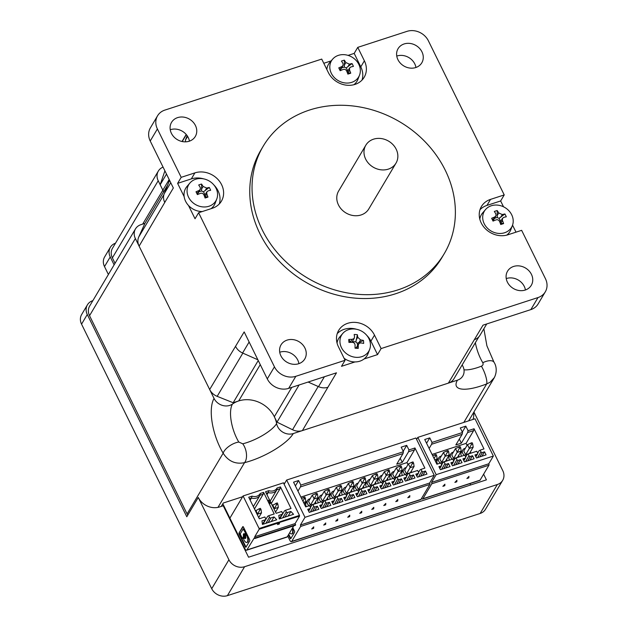 <?xml version="1.0" encoding="UTF-8"?>
<svg xmlns="http://www.w3.org/2000/svg" width="627" height="627" viewBox="0 0 627 627"><rect width="100%" height="100%" fill="white"/><g stroke="black" fill="none" stroke-linecap="round" stroke-linejoin="round"><path stroke-width="0.94" d="M167.566 185.239L144.908 223.377L138.747 236.975A12.712 10.949 30.7 0 0 139.108 246.129L209.661 389.516A12.712 10.949 30.7 0 0 217.169 396.35L233.166 402.738L238.691 400.943A27.627 23.802 -149.3 0 1 274.328 416.728L277.001 422.151L292.527 429.73A12.712 10.949 30.7 0 0 302.394 430.592L448.368 383.128A12.712 10.949 30.7 0 0 453.948 378.763L478.871 336.801M164.901 170.826L160.175 184.738L162.848 190.169A27.627 23.802 -149.3 0 1 163.623 191.878A27.627 23.802 -149.3 0 0 162.848 190.169L158.208 180.733A12.156 10.471 -149.3 0 1 158.325 171.085A12.156 10.471 -149.3 0 1 163.075 167.119M187.622 136.38L185.38 140.158L185.663 141.835M166.508 174.087L160.175 184.738M258.246 360.525L233.166 402.738M299.079 384.986L277.001 422.151M203.642 178.867A20.722 17.854 30.7 0 0 191.313 178.907L177.613 183.366L181.195 177.331L157.393 128.958A16.576 14.28 -149.3 0 1 157.557 115.799L150.394 127.861A16.576 14.28 30.7 0 0 150.229 141.012L173.342 187.99L164.752 202.458A12.712 10.949 30.7 0 1 164.211 193.727L169.549 180.27M157.557 115.799A16.576 14.28 -149.3 0 1 164.838 110.109L321.722 59.087L328.344 72.536A20.722 17.854 -149.3 0 0 346.135 85.139A20.722 17.854 -149.3 0 0 364.177 77.262A20.722 17.854 -149.3 0 0 364.381 60.819L360.799 66.846L354.184 53.397L357.758 47.37L407.017 31.35A16.576 14.28 -149.3 0 1 428.398 40.826L504.226 194.926L500.644 200.953L486.952 205.413A20.722 17.854 30.7 0 0 479.984 209.716M448.368 383.128L483.017 325.162L530.842 309.613A16.576 14.28 30.7 0 0 538.131 303.915L545.286 291.861A16.576 14.28 -149.3 0 1 538.005 297.559L381.114 348.573L377.54 354.608L370.918 341.151A20.722 17.854 30.7 0 0 366.748 335.343M504.226 194.926L490.533 199.386A20.722 17.854 -149.3 0 0 481.426 206.502A20.722 17.854 -149.3 0 0 484.93 228.267A20.722 17.854 -149.3 0 0 507.948 234.78L521.648 230.328L545.451 278.709A16.576 14.28 -149.3 0 1 545.286 291.861M209.661 389.516L244.169 331.918L267.282 378.896A16.576 14.28 30.7 0 0 288.663 388.372L336.487 372.814L327.897 387.282A12.712 10.949 30.7 0 1 318.516 386.647L308.123 382.039M377.54 354.608L364.021 358.997A16.576 14.28 -149.3 0 1 355.015 361.928L341.496 366.325L345.077 360.298L295.826 376.31A16.576 14.28 -149.3 0 1 274.446 366.842L198.618 212.733L195.036 218.76L188.5 205.484A16.576 14.28 -149.3 0 1 185.608 201.298A16.576 14.28 -149.3 0 1 184.15 196.643L177.613 183.366M445.248 170.207A105.265 90.703 -149.3 0 1 444.214 253.731A105.265 90.703 -149.3 0 1 307.395 277.957A105.265 90.703 -149.3 0 1 263.207 146.216A105.265 90.703 -149.3 0 1 354.874 106.214A105.265 90.703 -149.3 0 1 445.248 170.207M396.005 163.122L368.794 208.932A17.548 15.119 -149.3 0 1 345.994 212.968A17.548 15.119 -149.3 0 1 338.627 191.016L365.839 145.198A17.548 15.119 -149.3 0 1 381.122 138.536A17.548 15.119 -149.3 0 1 396.178 149.202A17.548 15.119 -149.3 0 1 396.005 163.122A17.548 15.119 -149.3 0 1 373.206 167.158A17.548 15.119 -149.3 0 1 365.839 145.198M444.214 253.731L441.925 257.587A105.265 90.703 -149.3 0 1 305.098 281.813A105.265 90.703 -149.3 0 1 260.918 150.072L263.207 146.216M170.246 129.742A13.818 11.905 -149.3 0 1 189.44 141.146M189.229 141.216A13.818 11.905 -149.3 0 1 173.883 136.874A13.818 11.905 -149.3 0 1 171.547 122.359A13.818 11.905 -149.3 0 1 183.578 117.108A13.818 11.905 -149.3 0 1 195.436 125.51A13.818 11.905 -149.3 0 1 195.303 136.467A13.818 11.905 -149.3 0 1 189.229 141.216M279.728 352.241A13.818 11.905 -149.3 0 1 297.762 360.063A13.818 11.905 -149.3 0 1 298.922 363.644M304.918 348.009A13.818 11.905 -149.3 0 1 304.785 358.965A13.818 11.905 -149.3 0 1 286.829 362.147A13.818 11.905 -149.3 0 1 281.029 344.858A13.818 11.905 -149.3 0 1 293.06 339.607A13.818 11.905 -149.3 0 1 304.918 348.009M396.758 56.077A13.818 11.905 -149.3 0 1 415.952 67.481M397.926 59.659A13.818 11.905 -149.3 0 1 398.059 48.694A13.818 11.905 -149.3 0 1 410.089 43.443A13.818 11.905 -149.3 0 1 421.947 51.845A13.818 11.905 -149.3 0 1 421.814 62.802A13.818 11.905 -149.3 0 1 409.784 68.053A13.818 11.905 -149.3 0 1 397.926 59.659M506.24 278.576A13.818 11.905 -149.3 0 1 506.451 278.506A13.818 11.905 -149.3 0 1 525.434 289.98M513.615 266.451A13.818 11.905 -149.3 0 1 531.43 274.344A13.818 11.905 -149.3 0 1 531.296 285.301A13.818 11.905 -149.3 0 1 513.341 288.483A13.818 11.905 -149.3 0 1 507.541 271.193A13.818 11.905 -149.3 0 1 513.615 266.451M345.077 360.298L338.462 346.841A20.722 17.854 -149.3 0 1 338.666 330.405A20.722 17.854 -149.3 0 1 356.708 322.529A20.722 17.854 -149.3 0 1 374.499 335.124L381.114 348.573M356.52 329.269A20.722 17.854 30.7 0 0 337.224 333.619M181.195 177.331L194.895 172.88A20.722 17.854 -149.3 0 1 217.914 179.393A20.722 17.854 -149.3 0 1 221.417 201.165A20.722 17.854 -149.3 0 1 212.31 208.282L198.618 212.733M357.758 47.37L364.381 60.819M362.038 80.068A20.722 17.854 30.7 0 0 360.799 66.846M219.278 203.971A20.722 17.854 30.7 0 0 213.87 184.941M185.38 140.158L187.152 135.667M257.744 359.726L242.586 353.009L249.131 342.005M323.791 63.28L331.166 60.882M348.063 55.388L354.184 53.397M302.394 430.592L327.897 387.282M474.427 339.63A12.712 10.949 30.7 0 0 480.008 335.265L486.724 323.955M500.644 200.953L503.52 206.8M512.549 225.148L515.997 232.162M139.108 246.129L164.752 202.458M235.572 346.386A12.712 10.949 30.7 0 0 242.586 353.009M355.015 361.928A16.576 14.28 -149.3 0 1 353.847 361.889A16.576 14.28 -149.3 0 1 344.098 358.299M337.044 343.04A16.576 14.28 -149.3 0 1 339.889 336.817L342.789 333.431A15.8 13.614 -149.3 0 1 356.747 329.316A15.8 13.614 -149.3 0 1 369.138 339.121A15.8 13.614 -149.3 0 1 369.664 349.396A15.8 13.614 -149.3 0 1 356.097 357.335A15.8 13.614 -149.3 0 1 341.825 348.346A15.8 13.614 -149.3 0 1 342.789 333.431M369.664 349.396L368.08 353.557A16.576 14.28 -149.3 0 1 364.021 358.997M355.054 347.711L358.244 348.385A26.35 1.364 -175.4 0 1 355.047 348.173A27.055 6.975 -86.2 0 0 355.054 344.975C354.866 343.353 353.926 342.467 352.233 342.318A27.055 11.827 176.3 0 0 348.957 342.436A26.35 5.463 -99.6 0 1 348.761 339.466A27.055 11.827 -3.7 0 1 352.045 339.348L353.934 338.666L354.553 337.044A27.055 6.975 -86.2 0 0 354.177 334.489A26.35 21.326 -17.8 0 1 357.374 334.7L355.901 341.84L352.288 341.605M350.595 342.358L348.761 339.466M357.374 334.7A27.055 6.975 93.8 0 1 357.743 337.255L356.112 339.999M352.264 341.605A2.767 2.383 -149.3 0 1 351.755 342.326M356.285 347.797A2.767 2.383 -149.3 0 1 356.418 347.538L358.581 343.886M357.523 345.673L357.359 343.212A2.767 2.383 -149.3 0 1 355.901 341.84M357.359 343.212L363.472 340.437A26.35 17.227 111.2 0 1 363.66 343.416A27.055 11.827 176.3 0 0 360.76 342.891L358.973 343.408L358.252 345.187A27.055 6.975 93.8 0 1 358.244 348.385M358.934 342.655L360.564 339.912A27.055 11.827 -3.7 0 1 363.472 340.437M360.564 339.912L357.743 337.255M512.424 225.493A15.8 13.614 -149.3 0 1 498.912 233.44A15.8 13.614 -149.3 0 1 484.209 223.721A15.8 13.614 -149.3 0 1 485.549 209.536A15.8 13.614 -149.3 0 1 509.97 212.02A15.8 13.614 -149.3 0 1 512.424 225.493L510.84 229.654A16.576 14.28 -149.3 0 1 506.741 235.133M479.804 219.137A16.576 14.28 -149.3 0 1 482.649 212.914L485.549 209.536M500.675 221.386L499.123 218.243L504.907 213.964A26.35 20.581 87.5 0 1 506.302 216.793A27.055 8.284 153.8 0 0 503.7 217.381L502.392 218.541L502.462 220.524A27.055 10.949 72 0 1 503.622 223.58A26.35 4.358 166.2 0 1 500.738 224.521A27.055 10.949 -108 0 0 499.578 221.456C498.794 219.967 497.611 219.442 496.012 219.881A27.055 8.284 153.8 0 0 493.034 221.104A26.35 2.108 -117.7 0 1 491.646 218.274L493.7 220.822M500.683 217.295L502.313 214.552A27.055 8.284 -26.2 0 1 504.907 213.964M491.646 218.274A27.055 8.284 -26.2 0 1 494.625 217.052L496.028 215.719L495.863 213.909A27.055 10.949 -108 0 0 494.327 211.487A26.35 18.332 -43.4 0 1 497.211 210.554L497.282 217.428L494.507 218.329M499.123 218.243A2.767 2.383 -149.3 0 1 497.282 217.428M495.886 216.017L493.708 219.677A2.767 2.383 -149.3 0 1 493.355 220.116M500.087 222.742A2.767 2.383 -149.3 0 1 500.362 221.911L502.533 218.251M500.244 223.157L503.622 223.58M497.211 210.554A27.055 10.949 72 0 1 498.747 212.968L497.117 215.712M502.313 214.552L498.747 212.968M184.15 196.643A16.576 14.28 -149.3 0 1 187.011 186.415L189.91 183.029A15.8 13.614 -149.3 0 1 205.241 179.267A15.8 13.614 -149.3 0 1 217.154 191.251A15.8 13.614 -149.3 0 1 216.777 198.994A15.8 13.614 -149.3 0 1 203.273 206.941A15.8 13.614 -149.3 0 1 188.57 197.223A15.8 13.614 -149.3 0 1 189.91 183.029M216.777 198.994L215.194 203.156A16.576 14.28 -149.3 0 1 210.993 208.713M202.341 211.526A16.576 14.28 -149.3 0 1 188.5 205.484M205.029 194.887L203.485 191.744L209.269 187.465A26.35 20.581 87.5 0 1 210.656 190.294A27.055 8.284 153.8 0 0 208.062 190.882L206.753 192.042L206.824 194.017A27.055 10.949 72 0 1 207.976 197.082A26.35 4.358 166.2 0 1 205.1 198.014A27.055 10.949 -108 0 0 203.94 194.958C203.156 193.469 201.965 192.936 200.374 193.382A27.055 8.284 153.8 0 0 197.395 194.605A26.35 2.108 -117.7 0 1 196 191.776L198.061 194.323M205.037 190.796L206.667 188.045A27.055 8.284 -26.2 0 1 209.269 187.465M196 191.776A27.055 8.284 -26.2 0 1 198.978 190.545L200.389 189.221L200.225 187.41A27.055 10.949 -108 0 0 198.688 184.989A26.35 18.332 -43.4 0 1 201.565 184.048L201.643 190.929L198.869 191.831M203.485 191.744A2.767 2.383 -149.3 0 1 201.643 190.929M200.24 189.519L198.069 193.179A2.767 2.383 -149.3 0 1 197.717 193.618M204.441 196.235A2.767 2.383 -149.3 0 1 204.723 195.412L206.894 191.752M204.598 196.659L207.976 197.082M201.565 184.048A27.055 10.949 72 0 1 203.109 186.47L201.479 189.213M206.667 188.045L203.109 186.47M359.545 75.091A15.8 13.614 -149.3 0 1 346.033 83.038A15.8 13.614 -149.3 0 1 331.33 73.32A15.8 13.614 -149.3 0 1 332.671 59.126A15.8 13.614 -149.3 0 1 348.001 55.364A15.8 13.614 -149.3 0 1 359.914 67.348A15.8 13.614 -149.3 0 1 359.545 75.091L357.962 79.253A16.576 14.28 -149.3 0 1 353.855 84.731M326.832 69.472A16.576 14.28 -149.3 0 1 329.771 62.512L332.671 59.126M347.789 70.984L346.245 67.841L352.029 63.562A26.35 20.581 87.5 0 1 353.424 66.391A27.055 8.284 153.8 0 0 350.822 66.979L349.513 68.139L349.584 70.122A27.055 10.949 72 0 1 350.744 73.179A26.35 4.358 166.2 0 1 347.86 74.111A27.055 10.949 -108 0 0 346.7 71.055C345.916 69.566 344.725 69.033 343.134 69.479A27.055 8.284 153.8 0 0 340.155 70.702A26.35 2.108 -117.7 0 1 338.768 67.873L340.822 70.42M347.797 66.893L349.427 64.142A27.055 8.284 -26.2 0 1 352.029 63.562M338.768 67.873A27.055 8.284 -26.2 0 1 341.739 66.642L343.149 65.318L342.985 63.507A27.055 10.949 -108 0 0 341.449 61.085A26.35 18.332 -43.4 0 1 344.333 60.145L344.403 67.026L341.629 67.928M346.245 67.841A2.767 2.383 -149.3 0 1 344.403 67.026M343 65.616L340.829 69.276A2.767 2.383 -149.3 0 1 340.477 69.715M347.201 72.332A2.767 2.383 -149.3 0 1 347.483 71.509L349.654 67.849M347.366 72.756L350.744 73.179M344.333 60.145A27.055 10.949 72 0 1 345.869 62.567L344.239 65.31M349.427 64.142L345.869 62.567M221.268 506.404L223.283 503.019L242.618 496.725M283.702 483.37L284.901 482.978M293.295 433.555A38.223 11.701 -26.2 0 1 244.538 462.663C235.493 464.489 228.361 461.331 223.157 453.196A38.223 15.471 72 0 1 214.058 398.458A12.156 10.471 30.7 0 0 232.476 404.039A27.627 23.802 -149.3 0 1 274.328 416.728A27.627 23.802 -149.3 0 1 276.609 423.593A12.156 10.471 30.7 0 0 293.295 433.555L457.467 380.166A12.156 10.471 30.7 0 0 462.812 375.988A12.156 10.471 30.7 0 0 462.138 364.969M144.908 223.377L140.824 224.709A12.156 10.471 -149.3 0 0 135.487 228.886L89.653 306.039A12.156 10.471 -149.3 0 0 89.536 315.687L187.081 513.928L223.157 453.196A12.156 5.486 -30.9 0 1 238.793 442.051L242.751 443.806A26.538 8.127 153.8 0 0 276.609 423.593M214.058 398.458L135.361 238.526A12.156 10.471 -149.3 0 1 135.487 228.886M187.747 515.159A16.576 14.28 -149.3 0 1 187.081 513.928M115.039 263.309L112.374 257.885A12.156 10.471 -149.3 0 1 112.492 248.245L158.325 171.085M494.358 377.572L490.079 382.251L486.709 383.904A12.156 3.025 -111.5 0 0 481.403 366.192C483.025 365.376 483.48 364.216 482.782 362.704A26.538 10.745 72 0 1 480.744 358.942A26.538 10.745 72 0 1 475.368 342.71M232.476 404.039A26.538 10.745 -108 0 0 238.793 442.051M217.977 507.376L244.538 462.663A12.156 6.662 -104 0 0 242.751 443.806M463.996 369.773A26.538 8.127 153.8 0 0 481.403 366.192M483.864 328.775L486.897 345.798L494.013 362.249A12.156 5.486 149.1 0 0 482.782 362.704M244.397 548.758L244.883 548.601M242.594 545.09L242.9 544.573L222.828 503.779M270.143 501.13L276.899 489.765A625.809 324.621 146.4 0 0 277.079 487.994L280.426 486.913L291.038 508.473L285.512 510.268L286.288 511.851L282.746 517.824M280.426 486.913L280.018 488.746L271.287 503.45M266.256 493.222L268.246 492.579A8.292 7.14 -149.3 0 0 276.899 489.765L280.018 488.746M288.122 516.076L290.865 511.46L287.715 512.486A1.105 0.948 -149.3 0 1 286.288 511.851M245.361 534.18L244.695 534.188A2.524 1.019 -108 0 0 243.785 533.718A2.524 1.019 -108 0 0 243.511 536.171L243.997 536.014A2.524 1.019 -108 0 1 244.052 533.718M245.008 534.345L245.306 532.558L243.143 529L240.227 533.906L242.437 538.671L243.511 536.171M285.512 510.268L284.486 510.84L279.76 518.795M245.486 534.188L245.784 532.401L243.621 528.843M278.333 507.384L274.485 508.638L276.585 504.539L277.855 504.132L278.333 507.384L275.535 512.094M245.094 537.198A1.262 0.509 -108 0 0 244.977 535.756A1.262 0.509 -108 0 0 244.177 534.917A1.262 0.509 -108 0 0 244.083 536.273A1.262 0.509 -108 0 0 244.953 537.315A1.262 0.509 -108 0 0 245.094 537.198M244.953 537.315L245.439 537.159A1.262 0.509 -108 0 0 245.58 537.041A1.262 0.509 -108 0 0 245.463 535.599A1.262 0.509 -108 0 0 244.655 534.76L244.177 534.917M277.855 504.132L277.244 502.885L272.275 505.456M290.865 511.46L293.569 514.305L279.25 518.96L278.803 515.386L281.946 514.359A1.105 0.948 30.7 0 0 282.448 513.105L281.664 511.514L276.139 513.317L265.527 491.756L268.873 490.667A625.809 324.621 146.4 0 0 268.246 492.579L266.984 494.703M278.553 522.746L278.317 522.275L278.412 522.989L280.473 522.119L280.238 521.648L299.463 515.402L283.435 482.829L243.072 495.957L259.1 528.522L259.186 529.235L254.75 536.712L255.04 538.374A1.105 0.447 72 0 1 254.923 538.483A1.105 0.447 72 0 1 254.288 537.911L246.873 549.973A2.767 1.121 72 0 1 246.56 550.24A2.767 1.121 72 0 1 244.992 548.821L229.897 518.137L243.072 495.957M267.698 500.542L270.221 503.552L269.5 499.954L267.698 500.542M277.079 487.994A7.548 6.505 -149.3 0 1 268.873 490.667M260.268 493.465A7.548 6.505 -149.3 0 1 252.054 496.137L248.715 497.219L259.319 518.78L264.845 516.985L265.629 518.576A1.105 0.948 30.7 0 1 265.135 519.83L261.984 520.849L262.431 524.431L276.75 519.775L274.046 516.93L270.895 517.957A1.105 0.948 -149.3 0 1 269.469 517.322L268.693 515.739L274.218 513.936L263.606 492.375L260.268 493.465A625.809 324.621 146.4 0 1 260.08 495.236L263.207 494.217L263.606 492.375M269.5 499.954L269.971 503.254M267.823 500.699L269.351 500.197M275.974 503.293L276.585 504.539M274.132 509.234L274.485 508.638L272.627 504.86M243.01 538.436L243.997 536.014M243.143 526.696L239.044 532.95L242.735 526.727A1.168 0.47 -108 0 1 242.868 526.617A1.168 0.47 -108 0 1 243.527 527.213L249.515 539.385A1.168 0.47 -108 0 1 249.703 540.889L246.011 547.105A1.168 0.47 -108 0 1 245.878 547.222A1.168 0.47 -108 0 1 245.22 546.619L239.232 534.447L239.71 534.29L245.698 546.462A1.168 0.47 -108 0 0 246.082 546.987M239.044 532.95A1.168 0.47 -108 0 0 239.232 534.447M239.522 532.793A1.168 0.47 -108 0 0 239.71 534.29M246.842 542.441A5.259 2.124 -108 0 0 246.583 535.152L245.956 534.729L245.619 536.069A2.524 1.019 -108 0 1 245.345 538.515A2.524 1.019 -108 0 1 244.444 538.052L243.684 538.554L243.856 539.737A5.259 2.124 -108 0 0 246.842 542.441L247.328 542.284A5.259 2.124 -108 0 0 247.062 534.996L246.442 534.572M244.444 538.052L244.922 537.895L244.514 537.817M244.922 537.895A2.524 1.019 -108 0 0 245.565 538.366M268.693 515.739L267.666 516.311L262.94 524.266M246.873 549.973L287.229 536.845A2.767 1.121 72 0 1 286.923 537.12L246.56 550.24M261.036 509.602L260.424 508.356L259.155 508.763L259.766 510.01L261.036 509.602L261.514 512.855L258.716 517.557M259.155 508.763L255.455 510.927M274.046 516.93L271.303 521.546M261.514 512.855L257.666 514.109L257.313 514.704M249.436 498.692L251.427 498.042L250.165 500.174M253.324 506.6L260.08 495.236A8.292 7.14 -149.3 0 1 251.427 498.042A625.809 324.621 146.4 0 1 252.054 496.137M299.463 515.402L299.549 516.115L295.113 523.584L295.403 525.246A1.105 0.447 72 0 1 295.278 525.355A1.105 0.447 72 0 1 295.121 525.34M255.808 510.331L257.666 514.109L259.766 510.01M287.229 536.845L293.765 525.849M254.468 508.92L263.207 494.217M280.473 522.119L299.549 516.115M295.693 524.768L255.33 537.895M295.113 523.584L254.75 536.712M279.509 522.432L277.471 524.556L279.407 523.929L279.281 521.962M279.227 522.738L279.172 523.459L278.239 523.757M279.407 523.929L279.172 523.459M422.849 475.438L425.467 471.026L426.971 474.098L417.363 477.218L415.858 474.153L418.021 473.448L416.649 475.76M410.912 472.664L410.669 472.17M413.608 463.157L414.086 466.417L410.364 472.68L406.523 473.934L404.666 470.156L408.389 463.886L411.727 462.326L412.347 463.572L413.608 463.157L412.997 461.911L411.727 462.326M411.774 472.382L411.218 471.245M407.958 464.615L406.962 462.593L300.889 497.093M400.222 458.274L402.244 462.381L408.545 451.769L414.557 449.818L414.956 447.976L424.871 468.118L421.031 469.372L421.877 471.096A1.105 0.948 30.7 0 0 423.303 471.731L425.467 471.026M414.557 449.818L406.962 462.593M414.086 466.417L410.246 467.664L408.389 463.886M406.523 473.934L412.347 463.572M418.021 473.448A1.105 0.948 -149.3 0 0 418.515 472.194L417.66 470.462L409.016 473.275L409.862 475.007A1.105 0.948 30.7 0 0 411.288 475.634L413.452 474.937L414.964 478.001L405.356 481.128L403.843 478.056L406.006 477.359L404.634 479.663M410.834 479.341L413.452 474.937M306.321 506.671A4.42 3.809 -149.3 0 1 306.18 502.83L307.614 500.417A4.42 3.809 -149.3 0 1 310.138 498.755M318.336 502.768A4.42 3.809 -149.3 0 1 318.195 498.92L319.629 496.506A4.42 3.809 -149.3 0 1 321.565 494.993A4.42 3.809 -149.3 0 1 322.153 494.852M330.351 498.865A4.42 3.809 -149.3 0 1 330.21 495.017L331.636 492.603A4.42 3.809 -149.3 0 1 333.58 491.082A4.42 3.809 -149.3 0 1 334.167 490.941M339.677 494.922L339.701 493.755M342.358 494.954A4.42 3.809 -149.3 0 1 342.217 491.106L343.651 488.699A4.42 3.809 -149.3 0 1 345.595 487.179A4.42 3.809 -149.3 0 1 346.175 487.038M363.707 487.108L363.723 485.941M366.387 487.14A4.42 3.809 -149.3 0 1 366.246 483.292L367.673 480.885A4.42 3.809 -149.3 0 1 369.616 479.365A4.42 3.809 -149.3 0 1 370.204 479.224M390.409 479.326A4.42 3.809 -149.3 0 1 390.268 475.478L391.703 473.071A4.42 3.809 -149.3 0 1 393.646 471.551A4.42 3.809 -149.3 0 1 394.226 471.41M402.424 475.423A4.42 3.809 -149.3 0 1 402.283 471.575L403.717 469.161A4.42 3.809 -149.3 0 1 406.241 467.499M399.744 475.391L399.76 474.216M387.729 479.294L387.745 478.127M375.714 483.205L375.738 482.03M378.402 483.237A4.42 3.809 -149.3 0 1 378.253 479.389L379.688 476.975A4.42 3.809 -149.3 0 1 381.631 475.454A4.42 3.809 -149.3 0 1 382.219 475.313M351.692 491.012L351.708 489.844M354.373 491.051A4.42 3.809 -149.3 0 1 354.231 487.203L355.666 484.789A4.42 3.809 -149.3 0 1 357.609 483.268A4.42 3.809 -149.3 0 1 358.189 483.127M327.67 498.826L327.686 497.658M315.655 502.736L315.671 501.569M414.956 447.976L408.953 449.927L406.711 445.374L403.2 451.275M408.545 451.769L408.953 449.927M421.031 469.372L420.004 469.944L418.577 472.343M407.127 475.297A4.42 3.809 -149.3 0 1 405.896 474.874M405.261 474.498A4.42 3.809 -149.3 0 1 403.717 469.161M406.562 476.254L407.989 473.855L409.016 473.275M420.968 499.382L291.712 541.414L300.592 526.468A1.105 0.447 72 0 0 300.411 525.042L429.667 483.002A1.105 0.447 72 0 1 429.848 484.428L420.968 499.382A2.767 1.121 72 0 1 420.662 499.648L291.406 541.681A2.767 1.121 72 0 1 289.831 540.262L287.738 535.999M399.618 474.459L399.822 475.485M401.601 467.06L400.982 465.814L399.72 466.229L400.332 467.476L401.601 467.06L402.079 470.321L398.231 471.575L396.374 467.797L392.651 474.067L394.508 477.837L400.332 467.476M310.459 507.502L311.885 505.103L312.912 504.531L313.766 506.255A1.105 0.948 30.7 0 0 315.193 506.89L317.348 506.185L318.861 509.257L309.252 512.384L307.739 509.312L309.903 508.607L308.531 510.919M314.73 510.597L317.348 506.185M409.721 497.101L409.831 495.612L407.793 497.728L409.721 497.101L409.541 495.91M408.553 496.937L409.486 496.631M406.711 445.374L401.186 447.169L403.427 451.73L403.02 453.564L396.719 464.176L402.244 462.381M394.548 480.157L395.974 477.758L397.001 477.186L397.855 478.91A1.105 0.948 30.7 0 0 399.281 479.545L401.437 478.84L402.949 481.912L393.341 485.032L391.828 481.967L393.991 481.262L392.62 483.574M402.079 470.321L398.357 476.591L394.508 477.837M399.72 466.229L396.374 467.797M403.02 453.564L300.435 486.928L300.842 485.086L403.427 451.73M399.556 474.568A4.42 3.809 -149.3 0 1 399.744 476.293M395.112 479.208A4.42 3.809 -149.3 0 1 393.889 478.777M393.254 478.401A4.42 3.809 -149.3 0 1 391.703 473.071M396.546 500.84L397.479 500.534L397.526 499.813M386.342 480.494L382.494 481.748L386.216 475.478L390.065 474.224L386.342 480.494M389.586 470.971L388.317 471.386L386.216 475.478L384.359 471.7L388.975 469.725L390.065 474.224M297.95 491.113L300.435 486.928M300.842 485.086L298.593 480.533L293.554 482.171L305.71 506.875L309.55 505.628L310.396 507.353A1.105 0.948 -149.3 0 1 309.903 508.607M295.395 485.917L298.593 480.533M305.498 498.316L304.228 498.731L303.617 497.485L304.887 497.07L305.976 501.576L303.492 502.384M303.617 497.485L301.556 498.449M374.797 491.066L377.415 486.654L378.927 489.718L369.311 492.846L367.806 489.781L369.969 489.076L368.598 491.388M397.001 477.186L405.653 474.373L406.5 476.097A1.105 0.948 -149.3 0 1 406.006 477.359M382.541 484.068L383.959 481.661L384.986 481.089L385.84 482.821A1.105 0.948 30.7 0 0 387.267 483.448L389.43 482.751L390.934 485.815L381.326 488.942L379.821 485.87L381.976 485.173L380.605 487.477M387.604 478.37L387.807 479.389M302.935 501.247L304.228 498.731M398.819 483.252L401.437 478.84M397.706 501.012L397.816 499.515L395.778 501.639L397.706 501.012L397.479 500.534M385.699 504.915L385.809 503.418L383.763 505.542L385.699 504.915L385.519 503.724M384.531 504.751L385.464 504.445M350.767 498.88L353.393 494.468L354.898 497.532L345.289 500.659L343.776 497.595L345.939 496.89A1.105 0.948 -149.3 0 0 346.441 495.636L345.587 493.904L336.942 496.717L337.788 498.449A1.105 0.948 30.7 0 0 339.215 499.076L341.378 498.371L342.883 501.443L333.274 504.57L331.769 501.498L333.932 500.793L332.561 503.105M354.028 485.949L350.305 492.219L346.457 493.465L344.599 489.687L348.322 483.425L351.669 481.857L352.938 481.442L354.028 485.949L350.179 487.195L352.28 483.103L353.55 482.688M358.511 491.881L359.937 489.475L360.964 488.903L361.81 490.635A1.105 0.948 30.7 0 0 363.237 491.262L365.4 490.557L366.913 493.629L357.304 496.756L355.791 493.684L357.954 492.987L356.583 495.291M375.526 482.382A4.42 3.809 -149.3 0 1 375.714 484.107M371.09 487.022A4.42 3.809 -149.3 0 1 369.859 486.591M369.225 486.215A4.42 3.809 -149.3 0 1 367.673 480.885M378.05 478.135L374.327 484.405L370.486 485.651L376.302 475.29L377.572 474.874L378.05 478.135L374.209 479.381L372.352 475.611L375.691 474.043L376.302 475.29M375.691 474.043L376.96 473.628L377.572 474.874M366.043 482.038L362.312 488.308L358.472 489.562L356.614 485.784L360.337 479.514L363.676 477.946L364.945 477.539L366.043 482.038L362.194 483.292L364.295 479.193L365.565 478.785M381.976 485.173A1.105 0.948 -149.3 0 0 382.478 483.911L381.624 482.187L372.979 485L373.825 486.724A1.105 0.948 30.7 0 0 375.252 487.359L377.415 486.654M386.804 487.155L389.43 482.751M384.986 481.089L393.638 478.276L394.485 480.008A1.105 0.948 -149.3 0 1 393.991 481.262M375.589 482.273L375.8 483.299M387.541 478.479A4.42 3.809 -149.3 0 1 387.729 480.204M383.105 483.111A4.42 3.809 -149.3 0 1 381.874 482.688M381.24 482.312A4.42 3.809 -149.3 0 1 379.688 476.975M382.494 481.748L380.636 477.97L384.359 471.7M387.705 470.132L388.317 471.386M363.676 477.946L364.295 479.193M363.582 486.184L363.785 487.203M370.486 485.651L368.629 481.881L372.352 475.611M341.535 486.599L340.923 485.353L336.315 487.328L332.584 493.598L334.442 497.376L338.172 491.106L342.013 489.852L341.535 486.599L340.265 487.007L338.172 491.106L336.315 487.328M372.979 485L371.952 485.572L370.526 487.971M372.516 508.654L373.449 508.348L373.504 507.627M363.511 486.293A4.42 3.809 -149.3 0 1 363.707 488.01M359.075 490.925A4.42 3.809 -149.3 0 1 357.845 490.502M357.21 490.126A4.42 3.809 -149.3 0 1 355.666 484.789M346.457 493.465L350.179 487.195L348.322 483.425M312.912 504.531L321.565 501.718L322.411 503.45A1.105 0.948 -149.3 0 1 321.917 504.704L320.546 507.016M373.684 508.826L373.794 507.329L371.756 509.453L373.684 508.826L373.449 508.348M362.782 494.969L365.4 490.557M360.509 512.565L361.442 512.259L361.489 511.538M351.669 481.857L352.28 483.103M358.472 489.562L362.194 483.292L360.337 479.514M351.504 490.196A4.42 3.809 -149.3 0 1 351.692 491.921M347.06 494.836A4.42 3.809 -149.3 0 1 345.838 494.405M345.203 494.029A4.42 3.809 -149.3 0 1 343.651 488.699M351.567 490.087L351.771 491.113M360.964 488.903L369.616 486.09L370.463 487.822A1.105 0.948 -149.3 0 1 369.969 489.076M317.513 494.413L316.894 493.167L312.285 495.142L314.143 498.92L316.243 494.821L317.513 494.413L317.991 497.666L314.143 498.92L310.42 505.19L308.562 501.412L312.285 495.142M326.745 506.694L329.363 502.282L330.876 505.346L321.267 508.473L319.754 505.409L321.917 504.704M300.411 525.042L304.996 517.322L286.649 480.039L415.905 437.999L434.252 475.29L429.667 483.002M286.649 480.039L284.141 484.256M361.669 512.729L361.779 511.232L359.741 513.356L361.669 512.729L361.442 512.259M342.013 489.852L338.29 496.122L334.442 497.376M346.496 495.785L347.922 493.386L348.949 492.814L349.803 494.538A1.105 0.948 30.7 0 0 351.23 495.173L353.393 494.468M357.954 492.987A1.105 0.948 -149.3 0 0 358.448 491.725L357.602 490L348.949 492.814M339.552 493.998L339.763 495.017M329.998 493.762L326.158 495.009L328.258 490.917L329.52 490.502L329.998 493.762L326.275 500.032L322.435 501.279L326.158 495.009L324.3 491.231L320.577 497.501L322.435 501.279M348.494 516.468L349.427 516.162L349.482 515.441M339.654 485.76L340.265 487.007M328.258 490.917L327.639 489.671L328.909 489.256L329.52 490.502M288.451 534.792L290.058 538.06A1.168 0.47 -108 0 0 290.724 538.664A1.168 0.47 -108 0 0 290.85 538.546L294.541 532.331A1.168 0.47 -108 0 0 294.353 530.826L292.746 527.566M290.058 538.06L290.536 537.903A1.168 0.47 -108 0 0 290.92 538.421M349.662 516.632L349.764 515.143L347.726 517.267L349.662 516.632L349.427 516.162M336.48 520.371L337.412 520.073L337.467 519.352M339.489 494.107A4.42 3.809 -149.3 0 1 339.677 495.824M335.053 498.739A4.42 3.809 -149.3 0 1 333.823 498.316M333.188 497.94A4.42 3.809 -149.3 0 1 331.636 492.603M338.76 502.783L341.378 498.371M327.545 497.901L327.749 498.927M336.942 496.717L335.915 497.289L334.489 499.688M327.474 498.01A4.42 3.809 -149.3 0 1 327.67 499.735M323.038 502.65A4.42 3.809 -149.3 0 1 321.808 502.219M321.173 501.843A4.42 3.809 -149.3 0 1 319.629 496.506M327.639 489.671L324.3 491.231M337.647 520.543L337.757 519.046L335.711 521.17L337.647 520.543L337.412 520.073M324.465 524.282L325.397 523.976L325.452 523.255M315.53 501.804L315.734 502.83M322.474 503.599L323.9 501.2L324.927 500.628L333.572 497.814L334.426 499.539A1.105 0.948 -149.3 0 1 333.932 500.793M324.927 500.628L325.774 502.352A1.105 0.948 30.7 0 0 327.2 502.987L329.363 502.282M317.991 497.666L314.268 503.936L310.42 505.19M315.632 493.574L316.243 494.821M311.023 506.553A4.42 3.809 -149.3 0 1 309.801 506.13M309.166 505.754A4.42 3.809 -149.3 0 1 307.614 500.417M315.467 501.913A4.42 3.809 -149.3 0 1 315.655 503.638M304.996 517.322L434.252 475.29M325.632 524.446L325.742 522.957L323.704 525.081L325.632 524.446L325.397 523.976M289.666 532.754A5.259 2.124 -108 0 0 291.68 533.883A5.259 2.124 -108 0 0 292.174 528.53M290.536 537.903L288.757 534.282M311.69 528.984L313.618 528.357L313.727 526.86L311.69 528.984M313.618 528.357L313.437 527.158M312.458 528.185L313.39 527.887M291.68 533.883L292.166 533.726A5.259 2.124 -108 0 0 292.519 527.95M304.401 504.226L305.976 501.576M481.944 456.221L484.569 451.808L486.074 454.873L476.465 458L474.96 454.936L477.116 454.23L475.744 456.542M469.788 452.984L470.015 453.439M465.665 457.028L467.091 454.63L468.118 454.058L468.965 455.782A1.105 0.948 30.7 0 0 470.391 456.417L472.554 455.711L474.067 458.784L464.458 461.903L462.945 458.839L465.109 458.133L463.737 460.445M470.877 453.156L470.321 452.028M467.06 445.389L466.065 443.375L432.066 454.426M459.325 439.049L461.347 443.156L467.648 432.544L473.659 430.592L474.059 428.758L483.973 448.901L480.133 450.155L480.98 451.879A1.105 0.948 30.7 0 0 482.406 452.514L484.569 451.808M473.659 430.592L466.065 443.375M471.441 444.347L472.711 443.94L473.189 447.192L469.349 448.446L471.441 444.347L470.83 443.101L467.491 444.668L469.349 448.446L465.626 454.716L463.768 450.938L467.491 444.668M473.189 447.192L469.466 453.462L465.626 454.716M477.116 454.23A1.105 0.948 -149.3 0 0 477.617 452.976L476.763 451.244L468.118 454.058M436.173 474.663L431.588 482.382L488.77 463.784L493.355 456.064L436.173 474.663L417.825 437.372L475.007 418.781L493.355 456.064M469.936 460.124L472.554 455.711M474.059 428.758L468.055 430.71L465.814 426.148L460.289 427.943L462.53 432.505L432.019 442.427L429.777 437.873L424.73 439.511L436.886 464.215L440.726 462.961L441.58 464.693A1.105 0.948 -149.3 0 1 441.079 465.947L439.707 468.259M453.65 460.939L455.077 458.541L456.103 457.961L464.756 455.155L465.602 456.879A1.105 0.948 -149.3 0 1 465.109 458.133M456.103 457.961L456.958 459.693A1.105 0.948 30.7 0 0 458.376 460.32L460.539 459.622L462.052 462.687L452.443 465.814L450.931 462.742L453.094 462.044L451.722 464.348M441.635 464.842L443.062 462.444L444.088 461.872L452.741 459.058L453.587 460.782A1.105 0.948 -149.3 0 1 453.094 462.044M444.088 461.872L444.943 463.596A1.105 0.948 30.7 0 0 446.369 464.231L448.532 463.525L450.037 466.598L440.428 469.717L438.916 466.653L441.079 465.947M480.133 450.155L479.099 450.727L477.68 453.125M472.711 443.94L472.1 442.693L470.83 443.101M466.229 456.08A4.42 3.809 -149.3 0 1 464.999 455.657M464.364 455.28A4.42 3.809 -149.3 0 1 462.812 449.943A4.42 3.809 -149.3 0 1 465.344 448.281M461.527 456.197A4.42 3.809 -149.3 0 1 461.386 452.357L462.812 449.943M452.349 459.183A4.42 3.809 -149.3 0 1 450.805 453.846A4.42 3.809 -149.3 0 1 452.749 452.333A4.42 3.809 -149.3 0 1 453.329 452.185M458.658 455.351A4.42 3.809 -149.3 0 1 458.846 457.075M454.214 459.983A4.42 3.809 -149.3 0 1 452.984 459.56M449.512 460.108A4.42 3.809 -149.3 0 1 449.371 456.26L450.805 453.846M467.648 432.544L468.055 430.71M458.846 456.166L458.862 454.998M458.721 455.241L458.925 456.26M488.77 463.784A1.105 0.447 72 0 1 488.95 465.21L480.07 480.157A2.767 1.121 72 0 1 479.757 480.423L422.582 499.021A2.767 1.121 72 0 1 421.524 498.434M480.07 480.157L422.888 498.755A2.767 1.121 72 0 1 422.582 499.021M468.824 477.884L468.933 476.387L466.896 478.511L468.824 477.884L468.643 476.685M467.656 477.711L468.588 477.413M429.127 448.454L431.611 444.269L462.123 434.346L462.53 432.505M462.123 434.346L455.821 444.951L461.347 443.156M465.814 426.148L462.303 432.05M431.588 482.382A1.105 0.447 72 0 1 431.768 483.809L488.95 465.21M461.182 451.103L457.451 457.373L453.611 458.619L459.434 448.258L460.704 447.843L461.182 451.103L457.334 452.349L455.476 448.571L460.085 446.596L460.704 447.843M458.815 447.012L459.434 448.258M453.611 458.619L451.753 454.841L455.476 448.571M417.825 437.372L416.602 439.425M448.689 451.746L448.078 450.499L446.808 450.915L447.419 452.161L448.689 451.746L449.167 455.006L445.319 456.26L443.461 452.482L439.739 458.752L441.596 462.522L447.419 452.161M457.922 464.035L460.539 459.622M446.832 460.077L446.847 458.909M446.706 459.144L446.91 460.171M449.167 455.006L445.444 461.276L441.596 462.522M456.809 481.787L456.918 480.298L454.881 482.414L456.809 481.787L456.628 480.596M455.649 481.622L456.581 481.317M442.207 463.894A4.42 3.809 -149.3 0 1 440.977 463.471M440.342 463.094A4.42 3.809 -149.3 0 1 438.79 457.757A4.42 3.809 -149.3 0 1 441.314 456.095M446.643 459.254A4.42 3.809 -149.3 0 1 446.832 460.978M437.505 464.011A4.42 3.809 -149.3 0 1 437.356 460.163L438.79 457.757M446.808 450.915L443.461 452.482M432.019 442.427L431.611 444.269M422.888 498.755L431.768 483.809M442.866 486.325L444.802 485.698L444.904 484.201L442.866 486.325M444.802 485.698L444.621 484.499M443.634 485.525L444.567 485.227M436.063 454.41L436.674 455.657L435.404 456.072L434.793 454.826L436.063 454.41M435.577 461.566L437.152 458.917L434.676 459.716M434.793 454.826L432.74 455.782M434.119 458.588L435.404 456.072M436.674 455.657L437.152 458.917M445.907 467.938L448.532 463.525M426.572 443.258L429.777 437.873M469.929 483.621L470.603 485M114.122 264.845L110.234 256.945A12.156 10.471 -149.3 0 1 110.352 247.297A12.156 10.471 -149.3 0 1 115.493 243.19M483.613 474.184L486.411 479.859L248.558 557.215L223.243 505.762L219.638 506.937A16.576 14.28 -149.3 0 1 198.257 497.462L186.799 516.758L87.278 314.503A12.156 10.471 -149.3 0 1 87.396 304.863A12.156 10.471 -149.3 0 1 92.741 300.686L92.859 300.647M473.534 412.652A16.576 14.28 -149.3 0 1 472.977 419.439M198.257 497.462L228.91 559.77A12.156 10.471 30.7 0 0 244.593 566.714L497.336 484.522A12.156 10.471 30.7 0 0 502.682 480.345A12.156 10.471 30.7 0 0 502.799 470.697L473.926 412.01M502.682 480.345L485.494 509.281A12.156 10.471 -149.3 0 1 480.149 513.458L227.405 595.65A12.156 10.471 -149.3 0 1 211.722 588.706L81.549 324.151A12.156 10.471 -149.3 0 1 81.667 314.503L87.396 304.863M108.393 274.493L104.505 266.585A12.156 10.471 -149.3 0 1 104.623 256.937L110.352 247.297M169.18 179.518L142.697 224.098M163.913 194.605L138.747 236.975M217.169 396.35L242.845 353.126M260.26 364.624L238.691 400.943M291.774 387.361L274.328 416.728M318.202 386.506L292.527 429.73M150.229 141.012L157.393 128.958M538.005 297.559L530.842 309.613M288.663 388.372L295.826 376.31M274.446 366.842L267.282 378.896M374.499 335.124L370.918 341.151M490.533 199.386L486.952 205.413M194.895 172.88L191.313 178.907M170.748 182.716L164.211 193.727M324.394 376.749L318.516 386.647M356.622 347.938L358.252 345.187M352.045 339.348L350.415 342.091M500.832 223.267L502.462 220.524M494.625 217.052L492.994 219.795M205.194 196.768L206.824 194.017M198.978 190.545L197.348 193.296M347.954 72.865L349.584 70.122M341.739 66.642L340.108 69.393M182.222 141.545L186.337 134.617M463.839 422.41L486.709 383.904A38.223 11.701 -26.2 0 1 457.467 380.166M158.208 180.733L112.374 257.885M135.361 238.526L89.536 315.687M287.715 512.486L284.971 517.103M245.925 533.53L245.447 533.687M245.306 532.558L245.784 532.401M243.731 529.36L244.216 529.212M245.58 534.11L245.102 534.267M279.242 518.913L281.946 514.359M259.1 528.522L278.317 522.275M243.997 536.775L243.519 536.931M245.22 546.619L245.698 546.462M246.583 535.152L247.062 534.996M246.552 535.09L247.03 534.933M278.412 522.989L259.186 529.235M269.469 517.322L265.926 523.294M270.895 517.957L268.16 522.565M262.431 524.384L265.135 519.83M295.403 525.246L255.04 538.374M423.303 471.731L420.686 476.144M411.288 475.634L408.671 480.047M418.452 476.865L421.877 471.096M406.437 480.776L409.862 475.007M315.193 506.89L312.567 511.303M300.592 526.468L429.848 484.428M394.422 484.679L397.855 478.91M399.281 479.545L396.656 483.958M387.267 483.448L384.641 487.861M382.415 488.59L385.84 482.821M370.4 492.493L373.825 486.724M375.252 487.359L372.634 491.772M363.237 491.262L360.619 495.675M358.385 496.404L361.81 490.635M351.23 495.173L348.604 499.578M345.939 496.89L344.568 499.202M346.378 500.307L349.803 494.538M310.334 512.024L313.766 506.255M334.363 504.218L337.788 498.449M339.215 499.076L336.597 503.489M322.349 508.121L325.774 502.352M327.2 502.987L324.582 507.392M465.54 461.55L468.965 455.782M470.391 456.417L467.773 460.829M477.555 457.647L480.98 451.879M482.406 452.514L479.788 456.918M458.376 460.32L455.758 464.732M453.525 465.461L456.958 459.693M446.369 464.231L443.744 468.643M441.518 469.364L444.943 463.596M211.722 588.706L228.91 559.77M227.405 595.65L244.593 566.714M81.549 324.151L87.278 314.503M497.336 484.522L480.149 513.458M104.505 266.585L110.234 256.945M354.302 338.204L352.131 341.856M182.01 141.498L186.195 134.452M494.076 378.073L468.675 420.835M494.013 362.249C496.051 365.118 497.658 371.505 494.115 378.003M243.715 528.757L243.237 528.914M242.915 538.515L242.437 538.671M279.532 518.866L282.432 513.983M246.536 534.486L246.058 534.643M244.608 537.731L244.13 537.888M254.923 538.483L295.278 525.355M262.713 524.337L265.621 519.446M418.507 473.071L416.767 475.995M406.492 476.975L404.752 479.906M394.477 480.885L392.737 483.809M382.462 484.789L380.722 487.72M322.403 504.32L320.663 507.251M370.455 488.699L368.715 491.623M358.44 492.603L356.7 495.534M346.425 496.513L344.685 499.437M334.418 500.417L332.678 503.348M310.389 508.231L308.649 511.162M477.602 453.846L475.862 456.777M465.595 457.757L463.855 460.688M441.565 465.571L439.825 468.494M453.58 461.66L451.84 464.591"/></g></svg>
